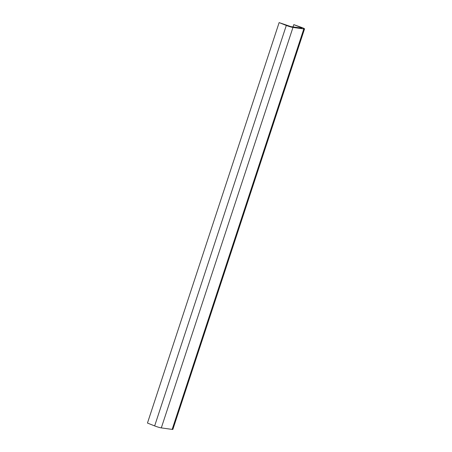 <?xml version="1.0" encoding="UTF-8"?>
<svg xmlns="http://www.w3.org/2000/svg" width="452" height="452" viewBox="0 0 452 452"><rect width="100%" height="100%" fill="white"/><g stroke="black" fill="none" stroke-linecap="round" stroke-linejoin="round"><path stroke-width="0.68" d="M172.15 429.4L303.812 28.939L292.969 27.431A5.085 0.531 -161.8 0 1 286.314 25.448L279.127 22.6L147.459 423.061L154.652 425.914A5.085 0.531 -161.8 0 0 161.307 427.897L172.15 429.4A5.085 0.531 18.2 0 0 172.873 429.36L304.541 28.9A5.085 0.531 18.2 0 0 302.258 27.662L293.794 24.634L300.981 27.487L300.817 27.996M279.127 22.6L290.918 26.617L301.761 28.126L300.981 27.487M303.812 28.939A5.085 0.531 18.2 0 0 304.541 28.9M293.043 26.917L293.794 24.634M286.314 25.448L154.652 425.914M292.969 27.431L161.307 427.897"/></g></svg>
